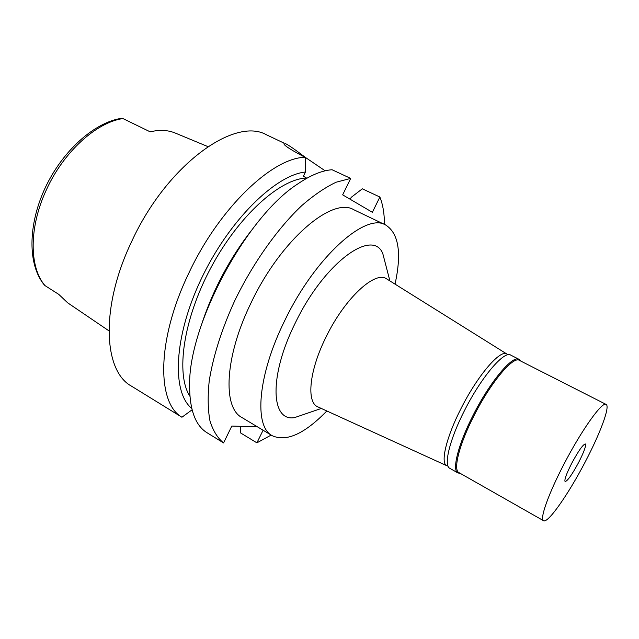 <?xml version="1.0" encoding="UTF-8"?>
<svg xmlns="http://www.w3.org/2000/svg" width="639" height="639" viewBox="0 0 639 639"><rect width="100%" height="100%" fill="white"/><g stroke="black" fill="none" stroke-linecap="round" stroke-linejoin="round"><path stroke-width="0.96" d="M44.994 285.601L44.363 285.042C27.661 264.834 27.804 225.471 45.034 188.178C62.422 150.908 94.324 122.257 121.969 118.231L122.928 118.566C96.473 122.305 63.636 151.818 46.487 189.623C28.771 227.26 29.178 267.398 44.994 285.601L58.772 294.379L67.678 302.83L108.918 330.826M207.819 146.571L175.557 133.176C168.201 130.036 159.734 129.589 150.165 131.818L122.928 118.566M305.362 157.314L302.934 156.18C288.62 148.607 282.39 144.294 284.251 143.224L266.615 134.861C234.888 116.442 167.003 164.606 131.794 241.254C100.075 307.175 103.382 371.139 131.49 386.148L181.923 417.235C156.603 402.977 156.547 339.477 189.112 272.541C219.792 207.18 273.157 157.242 305.362 157.314L305.442 172.019C275.425 174.926 228.946 220.439 201.341 278.74C173.576 337.001 171.643 392.258 191.764 408.433M192.099 409.799L181.923 417.235M189.911 396.276C175.589 374.358 183.089 319.676 210.878 267.781C238.547 215.83 280.082 178.752 306.528 178.033L303.405 176.228L305.442 172.019M384.438 224.401C384.422 213.706 382.905 204.584 379.878 197.028L372.369 212.284L342.656 194.855L350.699 178.417L336.194 182.195C325.507 187.227 314.156 194.919 302.143 205.271C277.869 228.043 253.084 262.869 234.777 300.634C221.733 329.037 212.939 356.961 209.201 381.171C207.619 396.499 207.875 409.751 209.975 420.917C213.035 430.718 217.572 438.05 223.57 442.931L231.813 426.069L257.413 426.82M263.1 430.231L256.894 442.843L271.168 435.071M385.581 224.944L353.734 209.704C332.384 196.548 281.136 239.497 251.327 302.303C224.545 356.618 222.476 407.73 241.973 417.563L272.246 435.718C253.899 426.612 257.437 375.588 284.778 320.506C315.283 256.83 365.66 212.404 385.581 224.944C398.712 233.227 401.867 252.948 395.038 284.131M379.878 197.028L362.321 188.817L351.194 197.355L350.244 199.304M223.57 442.931L206.453 432.371C195.135 424.951 189.519 409.208 189.607 385.157C188.553 324.372 246.542 216.533 297.83 183.888C310.618 175.174 322.024 170.461 332.056 169.742L350.699 178.417M251.542 230.272C230.232 257.781 213.977 288.013 202.779 320.962M285.665 143.695C289.147 145.476 295.617 149.973 305.075 157.178M305.362 157.394L325.163 170.821M256.894 442.843L240.576 432.93L240.552 426.325M326.833 410.973C304.587 433.857 286.392 442.108 272.246 435.718M386.1 266.295L382.769 253.515C372.585 227.923 324.165 262.605 295.21 323.142C268.62 376.347 270.912 421.932 294.531 417.618L307.032 413.345M448.019 466.095L446.789 465.719C440.191 463.147 446.222 437.324 461.078 408.417C477.684 375.349 500.425 349.046 506.855 354.006L386.523 278.812C375.069 270.481 344.733 298.357 326.09 336.921C309.244 370.532 306.241 402.123 317.703 406.803L318.27 407.059M386.523 278.812L387.05 279.139M506.855 354.006L507.853 354.829M460.184 473.339L457.931 472.94C451.701 470.28 458.163 444.289 473.211 415.07C490.065 381.635 512.742 354.757 519.028 359.326L520.601 360.987M606.084 404.407L519.363 360.356C513.165 355.843 490.768 382.434 474.114 415.47C459.241 444.345 452.827 470.032 458.978 472.652L543.549 520.705C539.476 519.307 548.382 493.939 564.013 464.074C581.65 429.959 602.361 401.092 606.084 404.407C610.381 406.212 600.325 433.17 585.34 461.67C568.694 493.779 547.879 523.724 543.549 520.705M519.028 359.326L510.689 355.092C504.163 350.404 481.343 377.066 464.577 410.406C449.608 439.528 443.37 465.543 449.8 468.315L457.931 472.94M578.662 462.428C584.046 451.821 586.275 445.671 585.34 443.961C582.976 444.472 578.447 450.886 571.777 463.203C566.402 473.819 564.181 479.953 565.108 481.59C567.528 481.047 572.049 474.657 578.662 462.428M283.956 143.831L284.251 143.224M321.329 408.457L294.531 417.618M389.902 280.92L382.769 253.515M446.789 465.719L317.703 406.803M520.17 360.763L519.938 360.021M459.768 473.1L459.018 473.315"/></g></svg>
